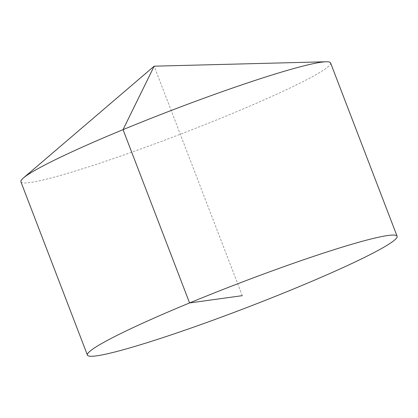 <?xml version="1.0" encoding="UTF-8"?>
<svg xmlns="http://www.w3.org/2000/svg" width="418" height="418" viewBox="0 0 418 418"><rect width="100%" height="100%" fill="white"/><g stroke="black" fill="none" stroke-linecap="round" stroke-linejoin="round"><path stroke-width="0.31" stroke-dasharray="2.09 1.57" d="M330.575 62.935A165.857 12.723 -21 0 1 204.731 124.7A165.857 12.723 -21 0 1 30.07 182.546A165.857 12.723 -21 0 1 20.9 181.809M242.262 295.667L154.169 66.18"/><path stroke-width="0.63" d="M87.425 355.107L20.9 181.809A165.857 12.723 -21 0 1 23.434 177.953A165.857 12.723 -21 0 1 163.088 113.618A165.857 12.723 -21 0 1 321.405 62.198A165.857 12.723 -21 0 1 326.113 61.765A165.857 12.723 -21 0 1 330.575 62.935L397.1 236.227A165.857 12.723 -21 0 1 271.251 297.997A165.857 12.723 -21 0 1 96.595 355.843A165.857 12.723 -21 0 1 87.425 355.107A165.857 12.723 -21 0 1 237.701 283.785A165.857 12.723 -21 0 1 397.1 236.227M23.434 177.953L154.169 66.18L123.044 129.648L189.568 302.945L242.262 295.667M154.169 66.18L326.113 61.765"/></g></svg>
